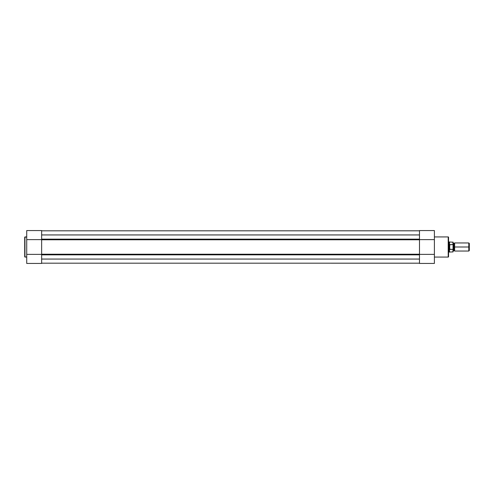 <?xml version="1.0" encoding="UTF-8"?>
<svg xmlns="http://www.w3.org/2000/svg" width="494" height="494" viewBox="0 0 494 494"><rect width="100%" height="100%" fill="white"/><g stroke="black" fill="none" stroke-linecap="round" stroke-linejoin="round"><path stroke-width="0.74" d="M24.7 237.188L24.7 256.812L24.953 236.935L24.7 256.812L26.725 257.065L24.953 257.065L24.953 236.935L26.725 236.935L24.7 237.237M41.644 263.438L26.725 263.438L41.644 263.438L41.644 254.379L26.725 254.379L26.725 263.438L26.725 239.621L26.725 254.379L41.644 254.379L41.644 263.438M26.725 230.667L26.725 239.621L41.644 239.621L41.644 230.667M41.644 239.621L41.644 230.562L26.725 230.562L26.725 239.621L41.644 239.621M41.644 254.225L419.48 254.225L419.48 239.775L41.644 239.775L41.644 254.225L419.48 254.225M419.48 234.94L41.644 234.94L419.48 234.94M41.644 239.152L419.48 239.152L41.644 239.152M419.48 230.828L41.644 230.828L419.48 230.815M419.48 263.185L41.644 263.172L419.48 263.185M419.48 259.06L41.644 259.06L419.48 259.06M41.644 254.848L419.48 254.848L41.644 254.848M41.644 250.754L41.644 243.246M419.48 250.754L419.48 243.246M419.48 239.775L41.644 239.775M448.564 256.713L448.564 237.287A0.352 0.352 0 0 0 448.206 236.935L448.206 257.065A0.352 0.352 0 0 0 448.564 256.713L448.564 237.287A0.352 0.352 0 0 0 448.206 236.935L434.399 236.935L448.206 236.935L448.206 257.065L434.399 257.065L448.206 257.065A0.352 0.352 0 0 0 448.564 256.713L448.564 256.664M419.48 230.562L434.399 230.562L419.48 230.562L419.48 239.621L434.399 239.621L434.399 230.562L434.399 254.379L434.399 239.621L419.48 239.621L419.48 230.562M434.399 263.333L434.399 254.379L419.48 254.379L419.48 263.333M419.48 254.379L419.48 263.438L434.399 263.438L434.399 254.379L419.48 254.379M469.3 243.443L468.806 242.955L454.634 242.955L454.634 247L454.634 242.955L454.634 247L453.875 247L453.875 243.462L453.875 247L454.634 247L454.634 251.045L454.634 247L468.806 247L468.806 242.955L468.806 247L469.3 247L469.3 243.443L469.3 247L468.806 247L468.806 251.045L468.806 247L454.634 247L454.634 251.045L453.875 250.538L453.875 247L453.875 250.538L453.115 251.045L453.115 242.221L453.115 244.913L452.961 244.586L449.571 244.629L449.071 247L449.071 241.943L449.095 247.574L449.571 249.371L449.571 244.629L449.725 249.414L449.725 244.586L449.725 249.414L453.041 249.365L453.041 244.635M453.115 247L453.875 247L453.115 247M452.961 249.414L452.961 251.934L452.961 249.414L449.509 249.192L449.509 251.934L449.509 249.192L449.071 247L448.564 247L449.071 247L449.182 245.864M448.564 252.057L449.071 252.057L449.071 247L449.071 252.057L452.961 251.934L453.115 251.051M453.115 244.752L453.115 245.45M449.318 245.32L449.509 242.066L449.509 244.808L452.961 244.586L452.961 242.066L453.01 244.598M469.3 250.557L469.3 247L469.3 250.557L468.806 251.045L454.634 251.045M453.115 251.779L453.01 249.402M419.48 263.438L434.399 263.438M454.634 242.955L453.875 243.462L453.115 242.955M453.115 242.221L448.564 241.943"/></g></svg>
